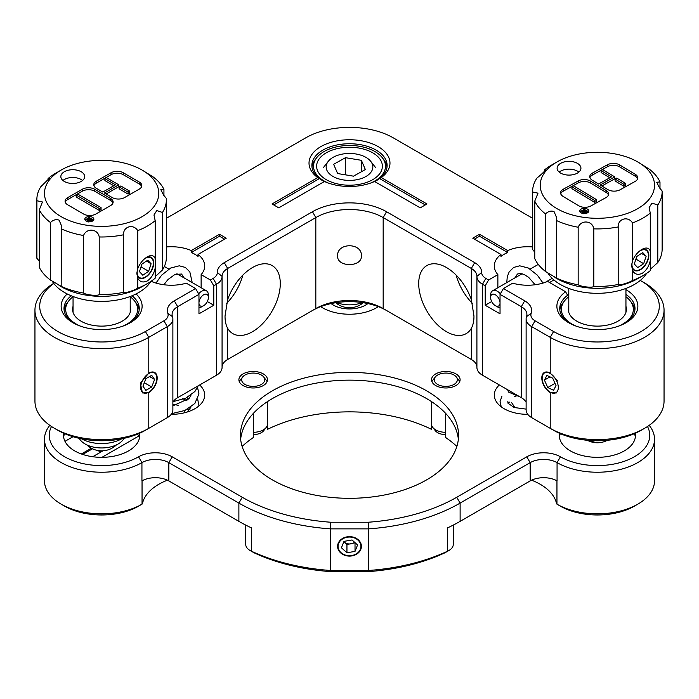 <?xml version="1.0" encoding="UTF-8"?>
<svg xmlns="http://www.w3.org/2000/svg" width="699" height="699" viewBox="0 0 699 699"><rect width="100%" height="100%" fill="white"/><g stroke="black" fill="none" stroke-linecap="round" stroke-linejoin="round"><path stroke-width="1.05" d="M330.741 571.625L330.452 570.48L368.548 570.48A156.427 90.311 0 0 0 447.666 551.161A15.098 8.72 0 0 0 448.863 550.532L445.499 552.481A10.336 5.968 180 0 1 444.678 552.909A151.666 87.567 180 0 1 368.259 571.625L330.741 571.625A151.666 87.567 180 0 1 254.322 552.909A10.336 5.968 180 0 1 253.501 552.481L250.137 550.532A15.098 8.72 0 0 0 251.334 551.161A156.427 90.311 0 0 0 330.452 570.48L330.452 528.872A156.427 90.311 180 0 1 238.883 503.097L168.835 462.651A19.048 11.001 0 0 0 141.932 462.624A57.152 33.002 180 0 1 61.215 462.563A57.152 33.002 180 0 1 44.474 439.234A57.152 33.002 180 0 1 49.795 425.333M245.716 525.08L245.716 544.372A15.098 8.72 0 0 0 250.137 550.532L253.501 552.481M167.419 480.187A57.152 33.002 180 0 0 142.439 503.691L138.673 506.12A52.39 30.249 180 0 1 64.588 506.12A52.39 30.249 180 0 1 64.579 506.12L61.215 504.171A57.152 33.002 0 0 0 142.046 504.171L142.046 480.842A57.152 33.002 180 0 1 141.932 480.903L141.932 462.624L138.568 456.788A23.81 13.753 180 0 1 172.207 456.814L242.256 497.26A151.666 87.567 0 0 0 330.741 522.232L368.259 522.232A151.666 87.567 0 0 0 456.744 497.26L526.793 456.814A23.81 13.753 180 0 1 560.432 456.788A52.39 30.249 0 0 0 624.399 461.253A52.39 30.249 0 0 0 647.484 426.512M44.474 439.234L44.474 480.842A57.152 33.002 0 0 0 61.215 504.171L64.579 506.12M531.581 480.187A57.152 33.002 0 0 1 540.222 484.276A57.152 33.002 0 0 1 556.561 503.691L556.954 504.171A57.152 33.002 0 0 0 637.785 504.171L634.421 506.12A52.39 30.249 180 0 1 560.327 506.12L556.954 504.171L556.954 480.842A57.152 33.002 180 0 0 557.068 480.903A19.048 11.001 0 0 0 530.165 480.929L530.165 462.651L460.117 503.097A156.427 90.311 180 0 1 368.548 528.872L330.452 528.872L330.741 522.232M337.591 546.373A11.909 9.725 180 0 0 349.5 556.098A11.909 9.725 180 0 0 361.409 546.373A11.909 9.725 180 0 0 349.5 536.649A11.909 9.725 180 0 0 337.591 546.373M431.536 428.889A14.286 8.248 180 0 1 432.218 426.591M267.464 401.619L267.464 429.352A126.213 72.871 180 0 1 431.536 429.352L431.536 401.619M435.713 385.568A14.286 8.248 180 0 1 431.528 379.732A14.286 8.248 180 0 1 440.353 372.113A14.286 8.248 180 0 1 455.923 373.895A14.286 8.248 180 0 1 460.108 379.732A14.286 8.248 180 0 1 451.283 387.351A14.286 8.248 180 0 1 435.713 385.568M243.077 385.568A14.286 8.248 180 0 1 238.892 379.732A14.286 8.248 180 0 1 247.717 372.113A14.286 8.248 180 0 1 263.287 373.895A14.286 8.248 180 0 1 267.472 379.732A14.286 8.248 180 0 1 258.647 387.351A14.286 8.248 180 0 1 243.077 385.568M240.639 439.234A109.07 62.971 180 0 1 310.898 384.223A109.07 62.971 180 0 1 426.626 398.596A109.07 62.971 180 0 1 458.361 439.234M272.374 479.864A109.07 62.971 180 0 1 240.43 435.337A109.07 62.971 180 0 1 307.761 377.163A109.07 62.971 180 0 1 426.626 390.811A109.07 62.971 180 0 1 458.57 435.337A109.07 62.971 180 0 1 391.239 493.52A109.07 62.971 180 0 1 272.374 479.864M499.322 384.957A33.342 19.249 0 0 0 494.315 395.092A33.342 19.249 0 0 0 504.084 408.705A33.342 19.249 0 0 0 527.762 414.341M559.436 433.258A38.104 22.001 0 0 0 559.27 435.337A38.104 22.001 0 0 0 570.428 450.899A38.104 22.001 0 0 0 611.948 455.661A38.104 22.001 0 0 0 635.47 435.337A38.104 22.001 0 0 0 635.304 433.258M63.696 433.258A38.104 22.001 0 0 0 63.53 435.337A38.104 22.001 0 0 0 74.688 450.899A38.104 22.001 0 0 0 116.209 455.661A38.104 22.001 0 0 0 139.73 435.337A38.104 22.001 0 0 0 139.564 433.258M320.692 306.634A38.104 22.001 0 0 0 322.554 307.787A38.104 22.001 0 0 0 378.308 306.634M445.42 413.144L445.42 437.364A126.213 72.871 180 0 1 456.866 446.425M266.782 426.591A14.286 8.248 180 0 1 267.464 428.889M242.134 446.425A126.213 72.871 180 0 1 253.58 437.364L253.58 413.144M444.678 552.909L447.666 551.161L447.666 527.824A156.427 90.311 0 0 0 460.117 521.367L530.165 480.929M172.207 456.814L168.835 462.651L168.835 480.929L238.883 521.367A156.427 90.311 0 0 0 251.334 527.824L251.334 551.161L254.322 552.909M649.205 425.333A57.152 33.002 180 0 1 654.526 439.234A57.152 33.002 180 0 1 619.314 469.702A57.152 33.002 180 0 1 557.068 462.624A19.048 11.001 0 0 0 530.165 462.651L526.793 456.814M637.785 504.171A57.152 33.002 0 0 0 654.526 480.842L654.526 439.234M368.259 571.625L368.259 522.232M51.516 426.512A52.39 30.249 0 0 0 74.601 461.253A52.39 30.249 0 0 0 138.568 456.788M171.238 414.341A33.342 19.249 0 0 0 204.685 395.092A33.342 19.249 0 0 0 199.678 384.957M168.835 480.929A19.048 11.001 0 0 0 141.932 480.903M448.863 550.532A15.098 8.72 0 0 0 453.284 544.372L453.284 525.08M635.356 437.093A38.104 22.001 0 0 0 634.404 433.66M560.345 433.66A38.104 22.001 0 0 0 559.392 437.093M331.108 303.576A22.857 13.202 0 0 0 333.336 305.07A22.857 13.202 0 0 0 367.892 303.576M431.536 424.293A14.286 8.248 0 0 0 432.777 427.43L435.285 430.671A11.542 6.658 0 0 0 436.167 431.598A11.542 6.658 0 0 0 445.42 434.612M432.777 427.43A14.286 8.248 0 0 0 433.861 428.583A14.286 8.248 0 0 0 445.42 432.314M459.706 381.68A14.286 8.248 0 0 0 458.859 380.256L456.351 377.014A11.542 6.658 0 0 0 455.477 376.079A11.542 6.658 0 0 0 444.905 373.091A11.542 6.658 0 0 0 435.285 377.014A11.542 6.658 0 0 0 436.167 383.384A11.542 6.658 0 0 0 451.353 385.577A11.542 6.658 0 0 0 456.351 377.014M435.285 377.014L432.777 380.256A14.286 8.248 0 0 0 431.93 381.68M101.836 451.475A5.714 3.303 180 0 1 97.589 450.506A5.714 3.303 180 0 1 97.467 450.436M136.969 434.359L139.346 435.73L101.923 457.338M139.608 437.093A38.104 22.001 0 0 0 139.346 435.73M92.478 448.793L82.7 454.437M64.596 433.66A38.104 22.001 0 0 0 63.644 437.093M73.002 436.7L64.972 441.34M124.964 438.124L123.889 438.736M102.998 450.803L92.722 456.727M91.324 448.208L81.355 453.966M253.58 434.612A11.542 6.658 0 0 0 263.715 430.671L266.223 427.43A14.286 8.248 0 0 0 267.464 424.293M253.58 432.314A14.286 8.248 0 0 0 266.223 427.43M267.07 381.68A14.286 8.248 0 0 0 266.223 380.256L263.715 377.014A11.542 6.658 0 0 0 262.833 376.079A11.542 6.658 0 0 0 252.26 373.091A11.542 6.658 0 0 0 242.649 377.014A11.542 6.658 0 0 0 243.523 383.384A11.542 6.658 0 0 0 258.717 385.577A11.542 6.658 0 0 0 263.715 377.014M242.649 377.014L240.141 380.256A14.286 8.248 0 0 0 239.294 381.68M361.409 255.886C362.134 267.481 336.857 267.481 337.591 255.886C336.839 242.387 362.169 242.404 361.409 255.886M148.782 392.567A11.909 6.876 120 0 0 156.559 382.073A11.909 6.876 120 0 0 154.732 372.532A11.909 6.876 120 0 0 148.782 373.117L140.359 383.235L142.447 392.934L148.782 392.567L148.782 428.338L167.297 417.653A19.048 11.001 0 0 0 172.88 409.867L172.88 318.875A19.048 11.001 180 0 1 167.297 326.651L148.782 337.346A66.676 38.497 180 0 1 54.478 337.346A66.676 38.497 180 0 1 34.95 310.12A66.676 38.497 180 0 1 53.701 283.357M557.627 380.955L550.218 373.117A11.909 6.876 -120 0 0 544.268 372.532A11.909 6.876 -120 0 0 542.441 382.073A11.909 6.876 -120 0 0 550.218 392.567L556.553 392.934M57.851 430.287L54.478 428.338A66.676 38.497 0 0 0 148.782 428.338L145.409 430.287A61.914 35.745 180 0 1 57.851 430.287L54.478 428.338A66.676 38.497 0 0 1 34.95 401.121L34.95 310.12M471.327 328.338C473.153 325.018 474.027 320.85 473.948 315.852L471.327 299.583A39.293 22.683 -120 0 0 426.844 265.594A39.293 22.683 -120 0 0 418.71 283.584A39.293 22.683 -120 0 0 435.861 323.121A39.293 22.683 -120 0 0 466.137 333.65A39.293 22.683 -120 0 0 471.327 328.338L471.327 359.461A19.048 11.001 180 0 1 476.91 367.08M456.132 275.1A39.293 22.683 -120 0 0 472.472 303.453M227.656 328.312A39.293 22.683 120 0 0 232.863 333.65A39.293 22.683 120 0 0 263.139 323.121A39.293 22.683 120 0 0 280.29 283.584A39.293 22.683 120 0 0 272.156 265.594A39.293 22.683 120 0 0 227.656 299.635L225.043 315.852C224.964 320.815 225.838 324.974 227.656 328.312L227.656 359.469L315.826 308.565A47.628 27.497 180 0 1 383.174 308.565L471.327 359.461M226.528 303.453A39.293 22.683 120 0 0 242.868 275.1M532.594 246.948A33.342 19.249 0 0 0 507.692 250.565L507.692 252.514A33.342 19.249 0 0 0 500.956 256.402L500.956 254.453A33.342 19.249 0 0 0 494.315 265.987A33.342 19.249 0 0 0 497.871 274.628L497.871 287.735M53.823 283.514A61.914 35.745 0 0 0 60.018 332.698A61.914 35.745 0 0 0 145.409 331.509L163.933 320.815A14.286 8.248 0 0 0 167.821 313.318A23.81 13.753 180 0 1 174.304 300.823L195.589 288.538L198.962 294.375L198.962 313.816L213.78 305.262L213.78 285.812L210.408 279.984L201.129 274.628A33.342 19.249 0 0 0 204.685 265.987A33.342 19.249 0 0 0 198.044 254.453L198.044 256.402A33.342 19.249 0 0 0 194.916 254.314A33.342 19.249 0 0 0 191.308 252.514L191.308 250.565A33.342 19.249 0 0 0 166.406 246.948M625.946 289.674A40.481 23.373 180 0 1 625.998 289.701A40.481 23.373 180 0 1 625.998 322.763A40.481 23.373 180 0 1 568.741 322.763L568.741 322.763A40.481 23.373 180 0 1 565.578 291.763L547.623 281.4A33.342 19.249 0 0 1 512.69 283.182L503.411 288.538L524.696 300.823A23.81 13.753 180 0 1 531.179 313.318A14.286 8.248 0 0 0 535.067 320.815L553.591 331.509A61.914 35.745 0 0 0 641.149 331.509A61.914 35.745 0 0 0 641.149 280.954L640.267 280.439M568.794 293.624A38.104 22.001 180 0 0 567.273 294.69L565.578 291.763M568.794 294.436A37.624 21.721 0 0 0 559.742 308.565A37.624 21.721 0 0 0 569.79 323.34M324.292 181.565A38.104 22.001 180 0 1 322.554 180.622L322.554 180.622A38.104 22.001 180 0 1 319.399 178.56L317.704 177.59A40.481 23.373 180 0 1 322.606 145.654A40.481 23.373 180 0 1 378.124 146.598A40.481 23.373 180 0 1 381.296 177.59L426.958 203.959L420.221 207.848L374.559 181.478A40.481 23.373 180 0 1 324.441 181.478L278.779 207.848L272.042 203.959L317.704 177.59M376.272 180.718A37.624 21.721 0 0 0 387.124 165.462A37.624 21.721 0 0 0 376.106 150.102A37.624 21.721 0 0 0 335.101 145.392A37.624 21.721 0 0 0 311.876 165.462A37.624 21.721 0 0 0 322.728 180.718M136.06 293.938A40.481 23.373 180 0 1 130.259 322.763A40.481 23.373 180 0 1 73.002 322.763L73.002 322.763A40.481 23.373 180 0 1 67.2 293.938M71.219 295.773A37.624 21.721 0 0 0 64.002 308.565A37.624 21.721 0 0 0 74.05 323.34M210.408 279.984L213.125 278.412A14.286 8.248 0 0 0 217.31 272.496A23.81 13.753 180 0 1 224.283 262.641L312.453 211.736A52.39 30.249 180 0 1 386.547 211.736L474.7 262.632A23.81 13.753 180 0 1 481.672 272.488A14.286 8.248 0 0 0 485.857 278.403L488.592 279.984L485.22 285.812L482.485 284.24A19.048 11.001 180 0 1 476.91 276.463A19.048 11.001 180 0 1 476.91 276.35A19.048 11.001 0 0 0 476.91 276.236A19.048 11.001 0 0 0 471.327 268.46L383.174 217.564A47.628 27.497 0 0 0 315.826 217.564L227.656 268.468A19.048 11.001 0 0 0 222.072 276.254A19.048 11.001 0 0 0 222.072 276.358A19.048 11.001 180 0 1 222.072 276.472A19.048 11.001 180 0 1 216.498 284.248L213.78 285.812M150.643 281.819L151.377 281.4A33.342 19.249 0 0 0 186.31 283.182L195.589 288.538M129.21 323.34A37.624 21.721 0 0 0 139.258 308.565A37.624 21.721 0 0 0 132.041 295.773M624.95 323.34A37.624 21.721 0 0 0 634.998 308.565A37.624 21.721 0 0 0 625.946 294.436M641.149 280.954L644.522 282.903A66.676 38.497 180 0 1 664.05 310.12A66.676 38.497 180 0 1 622.888 345.69A66.676 38.497 180 0 1 550.218 337.346L531.703 326.651A19.048 11.001 180 0 1 526.12 318.875A19.048 11.001 180 0 1 526.513 316.656A19.048 11.001 0 0 0 526.906 314.436A19.048 11.001 0 0 0 521.323 306.66L500.038 294.375L503.411 288.538M526.12 318.875L526.12 409.867A19.048 11.001 0 0 0 531.703 417.653L550.218 428.338A66.676 38.497 0 0 0 644.522 428.338A66.676 38.497 0 0 0 664.05 401.121L664.05 310.12M386.547 211.736L383.174 217.564L383.174 308.565L386.547 310.513A52.39 30.249 0 0 0 312.453 310.513L315.826 308.565L315.826 217.564L312.453 211.736M213.16 377.172A14.286 8.248 180 0 1 213.125 377.189L216.498 375.249A19.048 11.001 0 0 0 222.072 367.464A19.048 11.001 0 0 0 222.072 367.359L222.072 276.577M163.959 419.575A14.286 8.248 180 0 1 163.933 419.592L167.297 417.653L163.933 419.592L167.297 417.653L167.297 326.651L163.933 320.815M644.522 428.338L641.149 430.287A61.914 35.745 180 0 1 553.591 430.287L550.218 428.338L550.218 392.567M535.067 320.815L531.703 326.651L531.703 417.653L535.067 419.592A14.286 8.248 180 0 1 535.041 419.575M476.91 276.568L476.91 367.351A19.048 11.001 0 0 0 476.91 367.456A19.048 11.001 0 0 0 482.485 375.232L485.857 377.18A14.286 8.248 180 0 1 485.822 377.163M532.594 218.28L393.284 137.852A61.914 35.745 0 0 0 305.716 137.852L166.406 218.28M191.308 250.565L219.503 234.287L226.24 238.176L198.044 254.453M497.871 274.628L488.592 279.984M500.956 254.453L472.76 238.176L479.497 234.287L507.692 250.565M374.708 181.565A38.104 22.001 180 0 0 376.446 180.622A38.104 22.001 180 0 0 379.601 178.56L381.296 177.59M201.129 287.735L201.129 274.628M549.484 282.475A33.342 19.249 0 0 0 553.8 279.871M213.78 305.262L207.323 301.54M485.22 285.812L485.22 305.262L500.038 313.816L500.038 294.375M491.677 301.54L485.22 305.262M172.88 402.318A19.048 11.001 180 0 1 177.677 397.661L216.498 375.249L216.498 284.248L213.125 278.412M198.962 294.375L177.677 306.66A19.048 11.001 0 0 0 172.094 314.436A19.048 11.001 0 0 0 172.487 316.656A19.048 11.001 180 0 1 172.88 318.875M485.857 278.403L482.485 284.24L482.485 375.232L521.323 397.661A19.048 11.001 180 0 1 526.12 402.318M222.072 367.089A19.048 11.001 180 0 1 227.656 359.469L227.656 359.469M177.677 397.661L177.677 306.66L174.304 300.823M507.692 252.514L479.497 236.236L479.497 234.287M474.446 239.154L479.497 236.236M379.601 178.56L425.272 204.929M191.308 252.514L219.503 236.236L224.554 239.154M219.503 236.236L219.503 234.287M319.399 178.56L273.728 204.929M521.323 397.661L521.323 306.66L524.696 300.823M625.946 306.319A29.052 16.776 180 0 1 617.916 321.199A29.052 16.776 180 0 1 617.916 321.208A29.052 16.776 180 0 1 576.824 321.199A29.052 16.776 180 0 1 568.794 306.319M625.946 296.726A35.972 20.769 180 0 1 630.21 300.867A35.972 20.769 180 0 1 622.809 324.03A35.972 20.769 180 0 1 618.266 326.25M576.474 326.25A35.972 20.769 180 0 1 564.53 300.867A35.972 20.769 180 0 1 568.794 296.726M559.838 310.12A37.624 21.721 180 0 1 563.027 302.807L564.53 300.867M630.21 300.867L631.721 302.807A37.624 21.721 180 0 1 634.902 310.12M130.206 306.319A29.052 16.776 180 0 1 122.176 321.199A29.052 16.776 180 0 1 81.084 321.208A29.052 16.776 180 0 1 81.084 321.199A29.052 16.776 180 0 1 73.054 306.319M130.206 296.726A35.972 20.769 180 0 1 134.47 300.867A35.972 20.769 180 0 1 122.526 326.25M80.735 326.25A35.972 20.769 180 0 1 76.191 324.03A35.972 20.769 180 0 1 68.79 300.867A35.972 20.769 180 0 1 73.054 296.726M134.47 300.867L135.973 302.807A37.624 21.721 180 0 1 139.162 310.12M64.098 310.12A37.624 21.721 180 0 1 67.279 302.807L68.79 300.867M326.258 179.652L326.258 179.652A32.862 18.969 180 0 1 326.258 152.819A32.862 18.969 180 0 1 372.742 152.819A32.862 18.969 180 0 1 372.742 179.652A32.862 18.969 180 0 1 326.258 179.652M328.6 183.147A35.972 20.769 180 0 1 324.065 180.927A35.972 20.769 180 0 1 316.656 157.756A35.972 20.769 180 0 1 374.935 151.552A35.972 20.769 180 0 1 382.344 157.756A35.972 20.769 180 0 1 370.4 183.147M382.344 157.756L383.847 159.704A37.624 21.721 180 0 1 387.028 167.017M311.972 167.017A37.624 21.721 180 0 1 315.153 159.704L316.656 157.756M632.604 260.727A11.429 6.737 121.1 0 0 640.398 269.333A11.429 6.737 121.1 0 0 647.702 259.888A11.429 6.737 121.1 0 0 648.462 255.939A11.429 6.737 121.1 0 0 638.938 251.588M642.731 252.601L636.798 256.481L634.29 263.977L637.715 267.595L643.648 263.715L646.156 256.218L642.731 252.601M641.49 253.414L646.156 256.218M635.933 259.076L643.648 263.715M632.499 222.937L632.499 261.015C634.543 255.817 637.776 251.893 642.198 249.237C646.357 247.149 649.048 247.796 650.271 251.186L650.271 213.099A64.771 37.396 180 0 1 632.499 222.937C628.174 215.773 617.811 218.621 618.187 226.93A64.771 37.396 180 0 1 593.801 228.861C592.612 220.657 581.297 219.442 578.16 227.236A64.771 37.396 180 0 1 556.474 220.517L556.701 217.861L554.054 211.605C551.153 210.513 548.296 211.281 545.473 213.894A64.771 37.396 180 0 1 534.761 201.102L538.003 193.16L532.603 192.007A64.771 37.396 180 0 1 532.594 191.517A64.771 37.396 180 0 1 536.963 178.018C542.774 173.492 548.226 167.62 544.477 169.936A64.771 37.396 180 0 1 551.572 165.078L556.954 161.967A57.152 33.002 0 0 0 556.116 208.136A57.152 33.002 0 0 0 636.929 209.115A57.152 33.002 0 0 0 638.624 162.456A57.152 33.002 0 0 0 637.785 161.967A57.152 33.002 0 0 0 556.954 161.967M534.761 201.102L534.761 258.656A64.771 37.396 0 0 0 545.473 271.448L556.474 278.071A64.771 37.396 0 0 0 578.16 284.79C581.271 286.835 592.595 288.014 593.801 286.415A64.771 37.396 0 0 0 618.187 284.484C617.802 286.022 628.148 283.139 632.499 280.491A64.771 37.396 0 0 0 643.176 275.52A64.771 37.396 0 0 0 650.271 270.653L650.271 251.186M650.271 260.578C649.039 266.267 646.348 270.522 642.198 273.344C637.785 275.266 634.543 274.288 632.499 270.408L632.499 280.491M631.625 264.746A11.909 7.016 121.1 0 0 634.08 270.295A11.909 7.016 121.1 0 0 640.223 269.823A11.909 7.016 121.1 0 0 648.148 259.478A11.909 7.016 121.1 0 0 646.365 249.901A11.909 7.016 121.1 0 0 640.948 250.006M587.553 209.158A4.543 2.621 0 0 0 582.582 208.538A4.543 2.621 0 0 0 579.733 210.976A4.543 2.621 0 0 0 581 212.784A4.543 2.621 0 0 0 585.972 213.405A4.543 2.621 0 0 0 588.82 210.976A4.543 2.621 0 0 0 587.553 209.158M588.488 211.946A4.543 2.621 0 0 0 587.553 211.098A4.543 2.621 0 0 0 586.295 210.565M583.184 210.373A4.543 2.621 0 0 0 581.717 210.749M577.619 163.47A11.909 6.876 0 0 0 564.582 161.845A11.909 6.876 0 0 0 557.112 168.223A11.909 6.876 0 0 0 560.432 172.985A11.909 6.876 0 0 0 573.46 174.601A11.909 6.876 0 0 0 580.93 168.223A11.909 6.876 0 0 0 577.619 163.47M578.842 172.111A11.909 6.876 0 0 0 577.619 171.246A11.909 6.876 0 0 0 559.2 172.111M637.785 161.967L649.275 169.141A64.771 37.396 180 0 1 659.987 181.941L656.737 182.264L659.393 187.682L662.136 191.028A64.771 37.396 180 0 1 662.145 191.517A64.771 37.396 180 0 1 657.776 205.017L651.984 203.086L649.126 207.664L650.271 213.099M643.176 275.52L637.785 278.63A57.152 33.002 180 0 1 556.954 278.63L554.866 277.424M650.271 269.325L657.776 262.571A64.771 37.396 0 0 0 662.145 249.071L662.145 191.517M646.645 273.344A52.39 30.249 180 0 1 559.558 284.004A52.39 30.249 180 0 1 547.885 273.003M618.187 284.484L618.187 226.93M632.499 261.015L631.616 265L632.499 270.408M657.776 262.571L657.776 205.017M583.508 213.239L581.848 213.186M545.473 271.448L545.473 213.894M532.594 191.517L532.594 249.071A64.771 37.396 0 0 0 532.603 249.56L532.603 192.007M544.477 171.264L544.477 169.936L545.613 169.717M659.987 188.477L659.987 181.941M593.801 286.415L593.801 228.861M578.16 284.79L578.16 227.236M556.474 278.071L556.474 220.517M605.937 197.607A8.668 4.998 0 0 0 608.611 193.999A8.668 4.998 0 0 0 606.199 190.539L590.498 181.085A8.668 4.998 0 0 0 578.248 180.936L563.245 189.246A8.668 4.998 0 0 0 560.572 192.854A8.668 4.998 0 0 0 562.983 196.314L578.685 205.768A8.668 4.998 0 0 0 590.935 205.917L605.937 197.607M592.175 180.15L598.571 184.003L611.485 176.856L601.096 170.6L602.756 169.674L614.753 176.899L600.17 184.964L607.877 189.604A8.668 4.998 0 0 0 620.127 189.752L635.12 181.452A8.668 4.998 0 0 0 637.785 177.843A8.668 4.998 0 0 0 635.382 174.383L619.681 164.929A8.668 4.998 0 0 0 607.431 164.781L592.437 173.081A8.668 4.998 0 0 0 589.773 176.69A8.668 4.998 0 0 0 592.175 180.15M532.603 249.56L534.761 252.112M637.619 178.813A8.668 4.998 0 0 0 635.382 176.323L619.681 166.869A8.668 4.998 0 0 0 607.431 166.72L592.437 175.03A8.668 4.998 0 0 0 589.93 177.66M614.753 176.899L614.753 178.839L601.856 185.978M609.808 177.791L601.096 172.539L601.096 170.6M615.085 179.023L615.085 180.971L623.875 186.266L625.544 185.34L625.544 183.391L616.754 178.096L615.085 179.023L623.875 184.318L625.544 183.391M623.875 186.266L623.875 184.318M608.445 194.969A8.668 4.998 0 0 0 606.199 192.478L590.498 183.024A8.668 4.998 0 0 0 578.248 182.876L563.245 191.185A8.668 4.998 0 0 0 560.738 193.824M571.913 186.755L571.913 188.695L594.692 202.413L596.361 201.495L596.361 199.547L573.582 185.829L571.913 186.755L594.692 200.473L596.361 199.547M594.692 202.413L594.692 200.473M583.184 209.368L583.761 209.045L587.719 211.43L585.928 212.417L583.482 212.54L583.508 211.29L580.249 210.984L584.364 210.766L584.958 210.434L583.184 209.368L583.184 210.967M583.482 213.553L583.508 211.29M585.413 210.714L584.049 212.208L586.679 211.474L585.413 210.714L585.413 212.173M584.312 212.321L584.312 211.325L584.049 212.208M580.249 210.984L580.249 212.19M582.992 211.351L582.992 213.3M587.719 211.43L587.719 212.679M124.239 438.29L122.937 439.977A23.338 13.473 180 0 1 85.077 443.97A23.338 13.473 180 0 1 80.324 439.977L79.022 438.29M121.652 438.832A28.58 16.496 180 0 1 81.6 438.832M137.668 268.879A11.429 6.623 120.1 0 0 145.305 277.04A11.429 6.623 120.1 0 0 152.627 267.429A11.429 6.623 120.1 0 0 153.387 263.121A11.429 6.623 120.1 0 0 144.37 258.962M147.742 260.194L141.914 264.135L139.451 271.658L142.814 275.24L148.642 271.299L151.106 263.776L147.742 260.194M146.449 261.068L151.106 263.776M141.023 266.878L148.642 271.299M137.729 230.635L137.729 268.722C139.756 263.497 142.946 259.539 147.297 256.83C151.368 254.707 153.998 255.327 155.187 258.7L155.187 220.622A64.771 37.396 180 0 1 137.729 230.635C133.334 223.514 123.059 226.476 123.548 234.777A64.771 37.396 180 0 1 99.223 236.961C97.93 228.765 86.58 227.673 83.539 235.493A64.771 37.396 180 0 1 61.634 229.01L61.835 226.555L59.066 220.124C56.121 219.067 53.246 219.853 50.433 222.5A64.771 37.396 180 0 1 39.327 209.814L42.438 201.967L36.89 200.753A64.771 37.396 180 0 1 36.855 199.591A64.771 37.396 180 0 1 40.813 186.72L49.288 178.35L48.065 178.56A64.771 37.396 180 0 1 55.824 173.142L61.215 170.032A57.152 33.002 0 0 0 61.093 216.629A57.152 33.002 0 0 0 141.923 216.769A57.152 33.002 0 0 0 142.168 170.102A57.152 33.002 0 0 0 142.046 170.032A57.152 33.002 0 0 0 61.215 170.032M39.327 209.814L39.327 267.368A64.771 37.396 0 0 0 50.433 280.054L61.634 286.564A64.771 37.396 0 0 0 83.539 293.047C86.554 295.065 97.921 296.131 99.223 294.515A64.771 37.396 0 0 0 123.548 292.331C123.05 293.868 133.308 290.88 137.729 288.189A64.771 37.396 0 0 0 147.428 283.584A64.771 37.396 0 0 0 155.187 278.176L155.187 258.7M155.187 268.093C153.998 273.798 151.368 278.08 147.297 280.946C142.946 282.912 139.756 281.968 137.729 278.106L137.729 288.189M136.838 272.802A11.909 6.894 120.1 0 0 139.302 278.019A11.909 6.894 120.1 0 0 145.278 277.442A11.909 6.894 120.1 0 0 153.081 266.966A11.909 6.894 120.1 0 0 151.255 257.424A11.909 6.894 120.1 0 0 146.196 257.529M92.556 217.328A4.543 2.621 0 0 0 87.602 216.751A4.543 2.621 0 0 0 84.797 219.171A4.543 2.621 0 0 0 86.117 221.024A4.543 2.621 0 0 0 91.071 221.6A4.543 2.621 0 0 0 93.876 219.171A4.543 2.621 0 0 0 92.556 217.328M93.552 220.15A4.543 2.621 0 0 0 92.556 219.268A4.543 2.621 0 0 0 91.403 218.787M88.188 218.577A4.543 2.621 0 0 0 86.728 218.97M81.198 171.744A11.909 6.876 0 0 0 68.214 170.241A11.909 6.876 0 0 0 60.848 176.594A11.909 6.876 0 0 0 64.308 181.443A11.909 6.876 0 0 0 77.292 182.946A11.909 6.876 0 0 0 84.658 176.594A11.909 6.876 0 0 0 81.198 171.744M82.569 180.482A11.909 6.876 0 0 0 81.198 179.529A11.909 6.876 0 0 0 62.936 180.482M142.046 170.032L152.828 176.681A64.771 37.396 180 0 1 163.933 189.359L160.814 189.647L163.583 195.108L166.371 198.429A64.771 37.396 180 0 1 166.406 199.591A64.771 37.396 180 0 1 162.448 212.452L156.768 210.574L153.963 215.021L155.187 220.622M147.428 283.584L142.046 286.695A57.152 33.002 180 0 1 61.215 286.695A57.152 33.002 180 0 1 61.093 286.625M155.187 276.664L162.448 270.006A64.771 37.396 0 0 0 166.406 257.145L166.406 199.591M59.066 285.454L61.215 286.695M61.835 286.782L61.634 229.01M150.905 281.417A52.39 30.249 180 0 1 64.474 292.47A52.39 30.249 180 0 1 52.207 281.173M123.548 292.331L123.548 234.777M137.729 268.722L136.829 273.091L137.729 278.106M162.448 270.006L162.448 212.452M88.581 221.452L87.025 221.434M50.433 280.054L50.433 222.5M36.855 199.591L36.855 257.145A64.771 37.396 0 0 0 36.89 258.307L36.89 200.753M48.065 180.071L48.065 178.56M163.933 195.563L163.933 189.359M99.223 294.515L99.223 236.961M83.539 293.047L83.539 235.493M110.582 205.585A8.668 4.998 0 0 0 113.133 202.037A8.668 4.998 0 0 0 110.617 198.516L94.627 189.228A8.668 4.998 0 0 0 82.377 189.202L67.628 197.668A8.668 4.998 0 0 0 65.077 201.216A8.668 4.998 0 0 0 67.593 204.737L83.583 214.025A8.668 4.998 0 0 0 95.833 214.051L110.582 205.585M96.279 188.276L102.788 192.059L115.475 184.781L104.894 178.629L106.528 177.695L118.743 184.789L104.422 193.011L112.268 197.564A8.668 4.998 0 0 0 124.518 197.59L139.25 189.132A8.668 4.998 0 0 0 141.81 185.585A8.668 4.998 0 0 0 139.293 182.055L123.304 172.767A8.668 4.998 0 0 0 111.054 172.749L96.313 181.207A8.668 4.998 0 0 0 93.762 184.754A8.668 4.998 0 0 0 96.279 188.276M36.89 258.307L39.327 261.164M141.644 186.554A8.668 4.998 0 0 0 139.293 184.003L123.304 174.715A8.668 4.998 0 0 0 111.054 174.689L96.313 183.147A8.668 4.998 0 0 0 93.928 185.724M118.743 184.789L118.743 186.729L106.108 193.981M113.797 185.751L104.894 180.578L104.894 178.629M119.145 186.913L119.145 188.852L128.1 194.06L129.743 193.116L129.743 191.168L120.778 185.969L119.145 186.913L128.1 192.111L129.743 191.168M128.1 194.06L128.1 192.111M112.967 203.007A8.668 4.998 0 0 0 110.617 200.456L94.627 191.168A8.668 4.998 0 0 0 82.377 191.15L67.628 199.608A8.668 4.998 0 0 0 65.243 202.186M76.217 195.091L76.217 197.031L99.424 210.513L101.067 209.569L101.067 207.629L77.86 194.147L76.217 195.091L99.424 208.564L101.067 207.629M99.424 210.513L99.424 208.564M88.188 217.581L88.764 217.249L92.792 219.591L91.036 220.604L88.59 220.753L88.581 219.503L85.313 219.233L89.996 218.63L88.188 217.581L88.188 219.171M88.59 221.758L88.581 219.503M90.468 218.901L89.149 220.412L91.752 219.652L90.468 218.901L90.468 220.386M89.376 220.517L89.376 219.521L89.149 220.412M85.313 219.233L85.313 220.386M88.065 219.573L88.065 221.513M92.792 219.591L92.792 220.875M338.631 543.49A11.429 9.332 180 0 0 345.97 555.251A11.429 9.332 180 0 0 360.369 549.257A11.429 9.332 180 0 0 353.03 537.496A11.429 9.332 180 0 0 338.631 543.49M343.847 541.69A7.147 5.837 180 0 0 344.196 542.031A7.147 5.837 180 0 0 350.985 543.831A7.147 5.837 180 0 0 354.559 542.241M343.838 541.708L346.949 544.53L355.162 542.782M346.949 552.778L355.022 551.38L357.565 544.967L352.051 539.969L343.978 541.367L341.435 547.771L346.949 552.778L346.949 544.53M355.022 543.132L355.022 551.38M509.833 402.117A3.81 2.403 -114.9 0 0 509.204 402.266L507.85 402.956M513.512 407.29A3.81 2.403 -114.9 0 0 511.537 402.781M513.284 405.437A3.81 2.551 -170.5 0 1 514.595 407.674M490.96 299.731A6.667 3.853 -120 0 0 495.329 305.646A6.667 3.853 -120 0 0 500.038 302.929A6.667 3.853 -120 0 0 499.698 300.675A6.667 3.853 -120 0 0 494.42 294.34A6.667 3.853 -120 0 0 490.611 297.486A6.667 3.853 -120 0 0 490.96 299.731M500.038 307.726A9.524 5.496 60 0 1 497.347 306.817L495.329 305.646M490.611 297.486L490.611 295.153A9.524 5.496 60 0 1 492.585 290.793A9.524 5.496 60 0 1 500.362 293.825M189.936 409.273A3.81 2.551 170.5 0 1 186.668 409.649M355.922 153.972A23.338 13.473 180 0 1 370.802 161.425A23.338 13.473 180 0 1 367.132 175.755A23.338 13.473 180 0 1 343.078 179.879A23.338 13.473 180 0 1 328.198 161.425A23.338 13.473 180 0 1 355.922 153.972M362.423 302.588A23.338 13.473 180 0 1 343.078 304.318A23.338 13.473 180 0 1 336.577 302.588M333.641 164.3L337.634 173.544L353.502 176.165L365.359 169.542L361.366 160.307L345.498 157.686L333.641 164.3M345.498 174.846L345.498 157.686M361.366 171.779L361.366 160.307M199.302 300.675A6.667 3.853 120 0 0 203.671 305.646A6.667 3.853 120 0 0 208.04 299.731A6.667 3.853 120 0 0 208.389 297.486A6.667 3.853 120 0 0 204.58 294.34A6.667 3.853 120 0 0 199.302 300.675M203.671 305.646L201.653 306.817A9.524 5.496 -60 0 1 198.962 307.726M198.638 293.825A9.524 5.496 -60 0 1 206.415 290.793A9.524 5.496 -60 0 1 208.389 295.153L208.389 297.486M543.612 384.389A11.429 6.597 -120 0 0 550.218 392.174A11.429 6.597 -120 0 0 557.391 391.283A11.429 6.597 -120 0 0 556.832 381.287A11.429 6.597 -120 0 0 547.78 372.532A11.429 6.597 -120 0 0 542.136 378.176A11.429 6.597 -120 0 0 543.612 384.389M553.573 390.287L556.028 385.595L552.673 378.15L546.863 375.398L544.407 380.09L547.763 387.534L553.573 390.287M555.015 383.349L547.763 387.534M549.982 376.875L544.407 380.09M148.782 373.511A11.429 6.597 120 0 0 140.7 387.508A11.429 6.597 120 0 0 148.782 392.174L148.782 392.174A11.429 6.597 120 0 0 156.864 378.176A11.429 6.597 120 0 0 148.782 373.511M142.946 386.206L145.864 390.357L151.692 386.993L154.61 379.47L151.692 375.328L145.864 378.692L142.946 386.206M149.56 376.56L154.61 379.47M144.3 382.72L151.692 386.993M460.117 521.367L460.117 503.097L456.744 497.26M238.883 521.367L238.883 503.097L242.256 497.26M560.432 456.788L557.068 462.624L557.068 480.903M550.218 373.117L550.218 337.346L553.591 331.509M471.327 299.583L471.327 268.46L474.7 262.632M224.283 262.641L227.656 268.468L227.656 299.635M148.782 373.117L148.782 337.346L145.409 331.509M550.218 428.338L553.591 430.287M485.857 377.18L482.485 375.232L485.857 377.18M386.547 310.513L383.174 308.565M526.513 316.656L531.179 313.318M172.487 316.656L167.821 313.318M476.91 276.35L481.672 272.488M222.072 276.358L217.31 272.496M587.343 440.283A21.433 21.433 0 0 0 600.406 442.554A21.433 17.388 -98.1 0 1 598.379 442.703A21.433 17.388 81.9 0 1 590.664 440.545M592.437 175.03L592.437 173.081M607.431 166.72L607.431 164.781M619.681 166.869L619.681 164.929M635.382 176.323L635.382 174.383M606.199 192.478L606.199 190.539M563.245 191.185L563.245 189.246M578.248 182.876L578.248 180.936M590.498 183.024L590.498 181.085M582.022 211.273L582.022 213.212M585.928 212.417L585.928 213.413M86.781 444.87A21.433 21.433 0 0 0 104.824 450.602A21.433 17.195 -98.6 0 1 102.884 450.759M96.313 183.147L96.313 181.207M111.054 174.689L111.054 172.749M123.304 174.715L123.304 172.767M139.293 184.003L139.293 182.055M110.617 200.456L110.617 198.516M67.628 199.608L67.628 197.668M82.377 191.15L82.377 189.202M94.627 191.168L94.627 189.228M87.087 219.495L87.087 221.443M91.036 220.604L91.036 221.609M560.327 506.12L556.954 504.171M222.072 367.464L222.072 276.472M476.91 367.456L476.91 276.463M535.067 419.592L531.703 417.653M213.125 377.189L216.498 375.249M625.946 288.425L625.946 312.366M568.794 288.425L568.794 312.366M600.406 442.554A21.433 21.433 0 0 0 607.396 440.283M640.398 269.333L639.9 269.622M583.045 213.894L583.045 211.946M130.206 296.498L130.206 312.366M73.054 296.498L73.054 312.366M104.824 450.602A21.433 21.433 0 0 0 116.471 444.87M88.135 222.09L88.135 220.15M506.766 282.597L507.256 276.83L509.169 271.894L513.625 267.446L519.707 265.812L528.313 268.023L537.339 275.144L543.036 283.06M535.146 284.738L528.636 277.337L523.935 274.375L520.108 273.431L517.435 274.043L514.831 277.949M501.262 406.853L500.038 401.689L501.961 396.106M517.723 395.573L514.438 396.447M507.832 401.156L507.946 403.174L514.123 407.508L526.12 409.116M507.684 389.78L508.426 392.043L520.161 396.988M545.465 282.256L552.184 278.377M492.585 290.793L522.118 273.737M530.183 269.08L538.291 264.405M155.964 283.06L161.661 275.144L170.687 268.023L179.293 265.812L185.375 267.446L189.831 271.894L192.234 282.597M163.854 284.738L167.97 279.556L175.003 274.401L181.565 274.043L184.169 277.949M184.492 412.777L184.623 410.584M198.219 385.796L194.934 391.457L185.672 398.229L173.317 401.567M197.284 386.337L198.953 393.869L194.829 403.489L184.903 410.47L171.736 413.625M197.677 399.068L198.944 405.892M182.36 398.622L186.895 400.544M178.743 405.455L172.88 404.179M187.542 411.912L191.063 406.958M188.555 399.059L186.93 397.609M172.88 405.839L189.053 398.509L191.063 395.057M370.802 161.425L375.59 167.594M328.198 161.425L323.41 167.594M335.721 302.719A21.433 21.433 0 0 0 363.279 302.719M151.438 281.05L153.535 282.256M164.344 266.502L168.817 269.08M176.882 273.737L206.415 290.793"/></g></svg>
